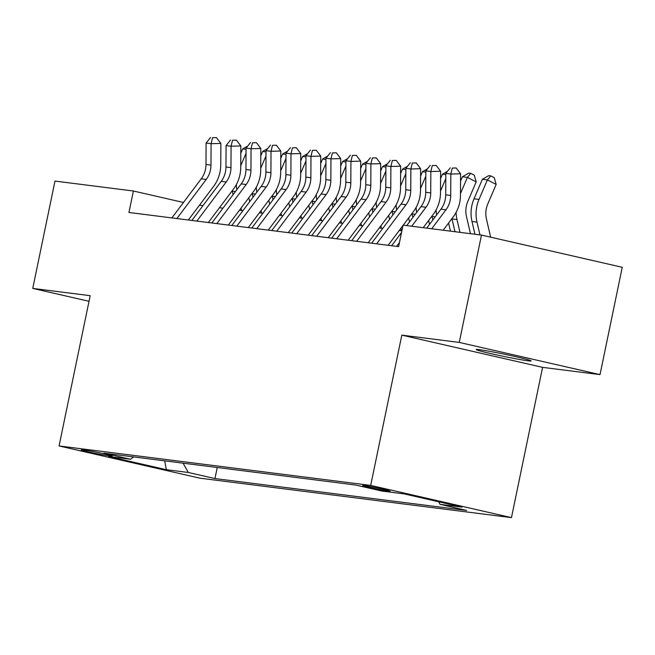 <?xml version="1.0" encoding="UTF-8"?>
<svg xmlns="http://www.w3.org/2000/svg" width="655" height="655" viewBox="0 0 655 655"><rect width="100%" height="100%" fill="white"/><g stroke="black" fill="none" stroke-linecap="round" stroke-linejoin="round"><path stroke-width="0.98" d="M479.321 349.655A28.083 1.13 -168.3 0 0 476.169 349.533A28.083 1.13 -168.3 0 0 496.973 354.969A28.083 1.13 -168.3 0 0 528.02 360.807A28.083 1.13 -168.3 0 0 531.164 360.93A28.083 1.13 -168.3 0 0 510.36 355.493A28.083 1.13 -168.3 0 0 479.321 349.655M364.229 485.568A14.042 0.565 -168.3 0 0 362.657 485.502A14.042 0.565 -168.3 0 0 373.055 488.221A14.042 0.565 -168.3 0 0 388.579 491.135A14.042 0.565 -168.3 0 0 390.151 491.201A14.042 0.565 -168.3 0 0 379.753 488.483A14.042 0.565 -168.3 0 0 364.229 485.568M600.021 374.627L459.253 342.409L401.818 335.139L542.586 367.357L600.021 374.627L622.25 267.289L481.482 235.079L403.071 225.148L398.625 246.616L128.945 212.474L133.391 191.006L54.979 181.075L32.75 288.413L89.023 301.292M542.586 367.357L511.465 517.622L199.832 478.166L59.065 445.957L370.697 485.412L511.465 517.622M106.331 455.364L110.72 455.921A13.599 0.549 -168.3 0 0 112.251 455.978A13.599 0.549 -168.3 0 0 102.172 453.35A13.599 0.549 -168.3 0 0 87.131 450.525L82.743 449.969A13.599 0.549 -168.3 0 0 81.212 449.903A13.599 0.549 -168.3 0 0 91.291 452.54A13.599 0.549 -168.3 0 0 106.331 455.364L106.544 454.333M183.081 463.175L188.329 472.476L214.963 478.568L466.663 510.433L440.037 504.342L462.004 507.126L404.176 493.895L382.201 491.111L355.575 485.019L103.867 453.145L130.501 459.245L133.677 456.92M188.329 472.476L166.354 469.692L108.525 456.461L130.501 459.245M459.253 342.409L481.482 235.079M401.818 335.139L370.697 485.412M59.065 445.957L90.185 295.683L32.75 288.413M183.474 202.469L133.391 191.006M401.892 230.83L399.239 230.494M382.757 228.407L379.261 227.965M362.78 225.877L359.284 225.435M342.802 223.355L339.306 222.913M322.825 220.825L319.329 220.383M302.847 218.295L299.36 217.853M282.87 215.765L279.382 215.323M262.892 213.235L259.405 212.793M242.915 210.705L239.427 210.263M222.937 208.175L219.45 207.733M202.968 205.645L199.472 205.203M217.247 467.506L214.963 478.568M440.037 504.342L438.58 501.763M164.7 460.85L166.354 469.692M171.88 217.91L201.241 178.815A21.942 19.494 97.2 0 0 205.989 164.47L206.096 143.06L211.09 143.691L212.548 137.73L216.453 137.624L212.548 137.73M176.875 218.541L206.235 179.445A21.942 19.494 97.2 0 0 210.984 165.101L211.09 143.691L220.858 143.429L220.751 164.839A32.914 29.238 -82.8 0 1 213.628 186.356L188.362 219.998M220.858 143.429L216.453 137.624M210.55 137.476L206.096 143.06M246.018 153.401L240.737 165.731M246.043 149.365L242.669 148.931L240.794 153.311M232.189 190.769A32.914 29.238 97.2 0 0 232.271 191.129L233.09 194.658M236.349 184.604A32.914 29.238 97.2 0 0 236.848 189.663M241.056 208.085L241.63 210.542M249.727 201.642L248.826 197.753M242.669 148.931L247.696 146.049M191.858 220.44L221.218 181.345A21.942 19.494 97.2 0 0 225.967 167L226.073 145.59L231.068 146.221L232.525 140.26L236.43 140.154L232.525 140.26M196.852 221.071L226.212 181.975A21.942 19.494 97.2 0 0 230.961 167.631L231.068 146.221L240.835 145.959L240.729 167.369A32.914 29.238 -82.8 0 1 233.606 188.886L208.339 222.528M240.835 145.959L236.43 140.154M230.527 140.006L226.073 145.59M211.835 222.97L241.196 183.875A21.942 19.494 97.2 0 0 245.944 169.53L246.051 148.12L251.045 148.75L252.502 142.79L256.408 142.684L252.502 142.79M216.83 223.601L246.19 184.505A21.942 19.494 97.2 0 0 250.939 170.161L251.045 148.75L260.813 148.489L260.706 169.899A32.914 29.238 -82.8 0 1 253.583 191.416L228.317 225.05M260.813 148.489L256.408 142.684M250.505 142.536L246.051 148.12M231.813 225.492L261.173 186.405A21.942 19.494 97.2 0 0 265.922 172.06L266.02 150.65L271.014 151.28L272.48 145.32L276.385 145.214L272.48 145.32M236.807 226.131L266.167 187.035A21.942 19.494 97.2 0 0 270.916 172.691L271.014 151.28L280.782 151.018L280.684 172.429A32.914 29.238 -82.8 0 1 273.561 193.945L248.294 227.58M280.782 151.018L276.385 145.214M270.482 145.066L266.02 150.65M251.79 228.022L281.151 188.927A21.942 19.494 97.2 0 0 285.899 174.59L285.998 153.18L290.992 153.81L292.457 147.85L296.363 147.743L292.457 147.85M256.776 228.66L286.145 189.565A21.942 19.494 97.2 0 0 290.885 175.221L290.992 153.81L300.76 153.548L300.653 174.959A32.914 29.238 -82.8 0 1 293.538 196.475L268.272 230.11M300.76 153.548L296.363 147.743M290.46 147.596L285.998 153.18M265.995 155.931L260.715 168.261M266.02 151.886L262.647 151.461L260.772 155.841M252.167 193.299A32.914 29.238 97.2 0 0 252.249 193.659L253.067 197.188M256.326 187.133A32.914 29.238 97.2 0 0 256.817 192.193M261.034 210.615L261.607 213.072M269.704 204.172L268.804 200.283M262.647 151.461L267.674 148.579M285.973 158.461L280.692 170.791M285.998 154.416L282.624 153.99L280.749 158.371M272.144 195.829A32.914 29.238 97.2 0 0 272.226 196.189L273.045 199.718M276.304 189.663A32.914 29.238 97.2 0 0 276.795 194.723M281.011 213.145L281.584 215.601M289.682 206.693L288.773 202.804M282.624 153.99L287.651 151.108M305.95 160.991L300.661 173.321M305.975 156.946L302.602 156.52L300.727 160.901M292.122 198.359A32.914 29.238 97.2 0 0 292.204 198.719L293.022 202.248M296.281 192.193A32.914 29.238 97.2 0 0 296.772 197.253M300.989 215.675L301.562 218.131M309.659 209.223L308.751 205.334M302.602 156.52L307.629 153.638M325.928 163.521L320.639 175.851M325.944 159.476L322.579 159.05L320.704 163.431M312.099 200.888A32.914 29.238 97.2 0 0 312.181 201.249L313 204.778M316.259 194.723A32.914 29.238 97.2 0 0 316.75 199.783M320.966 218.205L321.54 220.661M329.637 211.753L328.728 207.864M322.579 159.05L327.606 156.168M271.76 230.552L301.128 191.457A21.942 19.494 97.2 0 0 305.869 177.12L305.975 155.71L310.969 156.34L312.435 150.38L316.34 150.273L312.435 150.38M276.754 231.19L306.122 192.095A21.942 19.494 97.2 0 0 310.863 177.751L310.969 156.34L320.737 156.078L320.631 177.489A32.914 29.238 -82.8 0 1 313.516 198.997L288.249 232.64M320.737 156.078L316.34 150.273M310.437 150.126L305.975 155.71M345.906 166.051L340.616 178.381M345.922 162.006L342.557 161.58L340.682 165.961M332.077 203.418A32.914 29.238 97.2 0 0 332.159 203.779L332.977 207.307M336.228 197.253A32.914 29.238 97.2 0 0 336.727 202.313M340.944 220.735L341.517 223.191M349.614 214.283L348.706 210.394M342.557 161.58L347.584 158.698M291.737 233.082L321.106 193.986A21.942 19.494 97.2 0 0 325.846 179.642L325.953 158.24L330.947 158.87L332.404 152.91L336.318 152.803L332.404 152.91M296.731 233.712L326.092 194.625A21.942 19.494 97.2 0 0 330.84 180.281L330.947 158.87L340.715 158.608L340.608 180.019A32.914 29.238 -82.8 0 1 333.493 201.527L308.227 235.17M340.715 158.608L336.318 152.803M330.407 152.656L325.953 158.24M365.883 168.581L360.594 180.911M365.899 164.536L362.534 164.11L360.659 168.491M352.046 205.948A32.914 29.238 97.2 0 0 352.128 206.309L352.955 209.837M356.205 199.783A32.914 29.238 97.2 0 0 356.705 204.843M360.921 223.265L361.494 225.721M369.584 216.813L368.683 212.924M362.534 164.11L367.561 161.228M311.714 235.612L341.075 196.516A21.942 19.494 97.2 0 0 345.824 182.172L345.93 160.77L350.924 161.4L352.382 155.44L356.295 155.333L352.382 155.44M316.709 236.242L346.069 197.147A21.942 19.494 97.2 0 0 350.818 182.81L350.924 161.4L360.692 161.138L360.586 182.54A32.914 29.238 -82.8 0 1 353.463 204.057L328.204 237.7M360.692 161.138L356.295 155.333M350.384 155.186L345.93 160.77M385.86 171.111L380.571 183.433M385.877 167.066L382.512 166.64L380.637 171.012M372.024 208.478A32.914 29.238 97.2 0 0 372.106 208.839L372.932 212.367M376.183 202.313A32.914 29.238 97.2 0 0 376.682 207.365M380.899 225.795L381.464 228.243M389.561 219.343L388.661 215.454M382.512 166.64L387.539 163.75M331.692 238.142L361.052 199.046A21.942 19.494 97.2 0 0 365.801 184.702L365.908 163.3L370.902 163.93L372.359 157.97L376.265 157.863L372.359 157.97M336.686 238.772L366.047 199.677A21.942 19.494 97.2 0 0 370.796 185.34L370.902 163.93L380.67 163.668L380.563 185.07A32.914 29.238 -82.8 0 1 373.44 206.587L348.173 240.229M380.67 163.668L376.265 157.863M370.362 157.716L365.908 163.3M405.838 173.641L400.549 185.963M405.854 169.596L402.489 169.17L400.606 173.542M392.001 211A32.914 29.238 97.2 0 0 392.083 211.369L392.902 214.897M396.16 204.835A32.914 29.238 97.2 0 0 396.66 209.895M400.876 228.325L401.441 230.773M409.539 221.873L408.638 217.984M402.489 169.17L407.516 166.28M351.669 240.672L381.03 201.576A21.942 19.494 97.2 0 0 385.779 187.232L385.885 165.821L390.879 166.46L392.337 160.491L396.242 160.393L392.337 160.491M356.664 241.302L386.024 202.207A21.942 19.494 97.2 0 0 390.773 187.862L390.879 166.46L400.647 166.198L400.541 187.6A32.914 29.238 -82.8 0 1 393.418 209.117L368.151 242.759M400.647 166.198L396.242 160.393M390.339 160.246L385.885 165.821M425.816 176.17L420.526 188.493M425.832 172.126L422.467 171.7L420.584 176.072M411.979 213.53A32.914 29.238 97.2 0 0 412.06 213.89L412.879 217.427M416.138 207.365A32.914 29.238 97.2 0 0 416.637 212.425M429.516 224.403L428.616 220.514M422.467 171.7L427.494 168.81M371.647 243.202L401.007 204.106A21.942 19.494 97.2 0 0 405.756 189.762L405.863 168.351L410.857 168.99L412.314 163.021L416.22 162.923L412.314 163.021M376.641 243.832L406.002 204.737A21.942 19.494 97.2 0 0 410.75 190.392L410.857 168.99L420.625 168.72L420.518 190.13A32.914 29.238 -82.8 0 1 413.395 211.647L403.243 225.173M403.005 225.484L388.128 245.289M420.625 168.72L416.22 162.923M410.317 162.768L405.863 168.351M445.785 178.7L440.504 191.023M445.809 174.656L442.436 174.23L440.561 178.602M431.956 216.06A32.914 29.238 97.2 0 0 432.038 216.42L432.857 219.949M436.115 209.895A32.914 29.238 97.2 0 0 436.615 214.955M450.476 231.149L448.593 223.044M442.436 174.23L447.471 171.34M406.73 225.615L420.985 206.636A21.942 19.494 97.2 0 0 425.734 192.292L425.84 170.881L430.834 171.512L432.292 165.551L436.197 165.445L432.292 165.551M411.725 226.245L425.979 207.267A21.942 19.494 97.2 0 0 430.728 192.922L430.834 171.512L440.602 171.25L440.496 192.66A32.914 29.238 -82.8 0 1 433.373 214.177L423.22 227.703M396.619 246.362L399.468 242.571M391.625 245.731L401.548 232.517M440.602 171.25L436.197 165.445M430.294 165.297L425.84 170.881M470.454 233.679L466.466 216.535A21.942 19.494 -82.8 0 1 467.817 201.412L476.193 181.893L467.408 177.39L460.481 193.553M470.773 173.362L467.408 177.39L462.414 176.752L468.775 173.108L470.773 173.362L474.285 175.163L476.193 181.893M462.414 176.752L460.539 181.132M451.934 218.59A32.914 29.238 97.2 0 0 452.016 218.95L454.979 231.723M456.093 212.425A32.914 29.238 97.2 0 0 457.01 219.589L459.974 232.353M426.708 228.145L440.962 209.166A21.942 19.494 97.2 0 0 445.711 194.822L445.818 173.411L450.812 174.042L452.269 168.081L456.175 167.975L452.269 168.081M431.702 228.775L445.957 209.797A21.942 19.494 97.2 0 0 450.706 195.452L450.812 174.042L460.58 173.78L460.473 195.19A32.914 29.238 -82.8 0 1 453.35 216.707L443.189 230.224M460.58 173.78L456.175 167.975M450.272 167.827L445.818 173.411M490.652 237.175L486.444 219.065A21.942 19.494 -82.8 0 1 487.795 203.942L496.171 184.423L487.385 179.92L479.018 199.431A32.914 29.238 97.2 0 0 476.987 222.11L479.951 234.883M490.751 175.892L487.385 179.92L482.391 179.282L488.753 175.638L490.751 175.892L494.263 177.693L496.171 184.423M482.391 179.282L474.024 198.801A32.914 29.238 97.2 0 0 471.993 221.48L474.957 234.253M110.826 455.43L110.72 455.921M201.241 178.815L206.235 179.445M205.989 164.47L210.984 165.101M235.44 191.53L232.271 191.129M221.218 181.345L226.212 181.975M225.967 167L230.961 167.631M241.196 183.875L246.19 184.505M245.944 169.53L250.939 170.161M261.173 186.405L266.167 187.035M265.922 172.06L270.916 172.691M281.151 188.927L286.145 189.565M285.899 174.59L290.885 175.221M255.417 194.06L252.249 193.659M275.395 196.59L272.226 196.189M295.372 199.12L292.204 198.719M315.35 201.65L312.181 201.249M301.128 191.457L306.122 192.095M305.869 177.12L310.863 177.751M335.327 204.18L332.159 203.779M321.106 193.986L326.092 194.625M325.846 179.642L330.84 180.281M355.305 206.71L352.128 206.309M341.075 196.516L346.069 197.147M345.824 182.172L350.818 182.81M375.282 209.24L372.106 208.839M361.052 199.046L366.047 199.677M365.801 184.702L370.796 185.34M395.252 211.77L392.083 211.369M381.03 201.576L386.024 202.207M385.779 187.232L390.773 187.862M415.229 214.291L412.06 213.89M401.007 204.106L406.002 204.737M405.756 189.762L410.75 190.392M435.207 216.821L432.038 216.42M420.985 206.636L425.979 207.267M425.734 192.292L430.728 192.922M457.01 219.589L452.016 218.95M440.962 209.166L445.957 209.797M445.711 194.822L450.706 195.452M479.018 199.431L474.024 198.801M476.987 222.11L471.993 221.48"/></g></svg>
